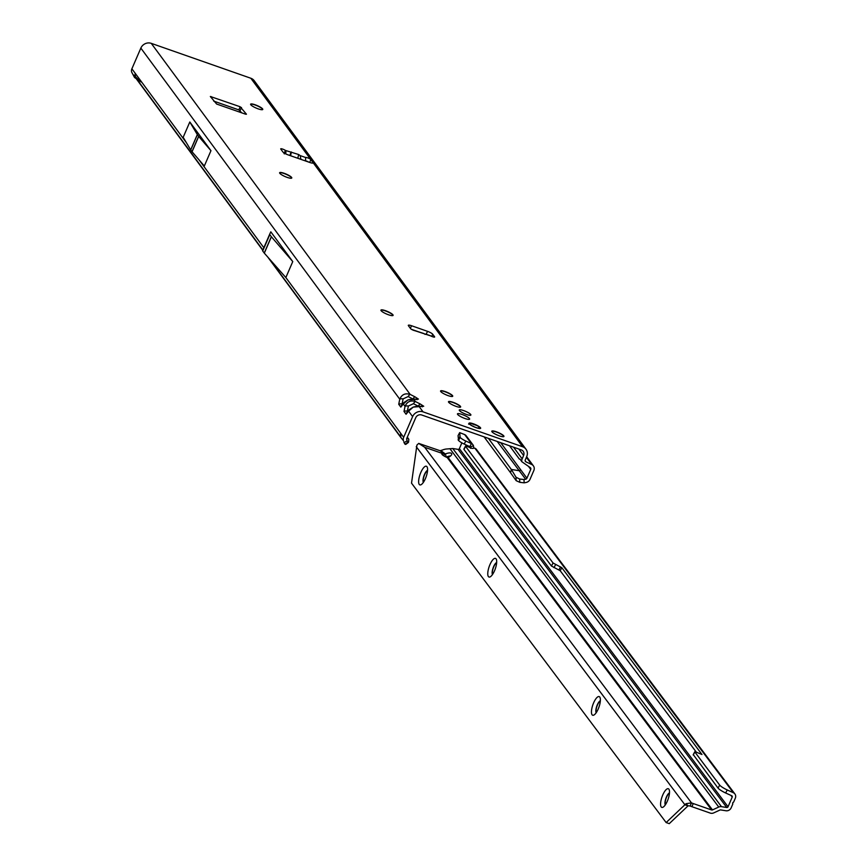 <?xml version="1.0" encoding="UTF-8"?>
<svg xmlns="http://www.w3.org/2000/svg" width="867" height="867" viewBox="0 0 867 867"><rect width="100%" height="100%" fill="white"/><g stroke="black" fill="none" stroke-linecap="round" stroke-linejoin="round"><path stroke-width="1.3" d="M250.585 104.311A6.622 1.355 -156.6 0 1 250.769 104.203A6.622 1.355 -156.6 0 1 255.093 104.994A6.622 1.355 -156.6 0 1 262.658 109.35A6.622 1.355 -156.6 0 1 262.701 109.545M279.597 172.847A6.622 1.355 -156.6 0 1 279.77 172.739A6.622 1.355 -156.6 0 1 284.105 173.53A6.622 1.355 -156.6 0 1 291.659 177.876A6.622 1.355 -156.6 0 1 291.702 178.082M380.916 310.223A6.622 1.355 -156.6 0 1 381.101 310.126A6.622 1.355 -156.6 0 1 385.425 310.917A6.622 1.355 -156.6 0 1 392.989 315.263A6.622 1.355 -156.6 0 1 393.033 315.469M440.555 391.082A6.622 1.355 -156.6 0 1 440.729 390.984A6.622 1.355 -156.6 0 1 445.064 391.776A6.622 1.355 -156.6 0 1 452.617 396.121A6.622 1.355 -156.6 0 1 452.661 396.327M448.467 401.822A6.622 1.355 -156.6 0 1 448.651 401.714A6.622 1.355 -156.6 0 1 452.975 402.505A6.622 1.355 -156.6 0 1 460.529 406.861A6.622 1.355 -156.6 0 1 460.583 407.057M491.762 431.311A6.622 1.355 -156.6 0 1 491.936 431.213A6.622 1.355 -156.6 0 1 496.271 432.004A6.622 1.355 -156.6 0 1 503.825 436.35A6.622 1.355 -156.6 0 1 503.868 436.556M258.193 108.863A6.622 1.355 -156.6 0 1 250.606 104.192A6.622 1.355 -156.6 0 1 255.18 104.788A6.622 1.355 -156.6 0 1 262.766 109.459A6.622 1.355 -156.6 0 1 258.193 108.863M287.205 177.399A6.622 1.355 -156.6 0 1 279.618 172.728A6.622 1.355 -156.6 0 1 284.192 173.313A6.622 1.355 -156.6 0 1 291.778 177.984A6.622 1.355 -156.6 0 1 287.205 177.399M388.524 314.786A6.622 1.355 -156.6 0 1 380.938 310.115A6.622 1.355 -156.6 0 1 385.512 310.7A6.622 1.355 -156.6 0 1 393.098 315.371A6.622 1.355 -156.6 0 1 388.524 314.786M448.152 395.645A6.622 1.355 -156.6 0 1 440.577 390.974A6.622 1.355 -156.6 0 1 445.15 391.559A6.622 1.355 -156.6 0 1 452.726 396.23A6.622 1.355 -156.6 0 1 448.152 395.645M465.048 418.533A6.622 1.355 -156.6 0 1 457.462 413.873A6.622 1.355 -156.6 0 1 462.035 414.459A6.622 1.355 -156.6 0 1 469.621 419.129A6.622 1.355 -156.6 0 1 465.048 418.533M499.359 435.873A6.622 1.355 -156.6 0 1 491.784 431.202A6.622 1.355 -156.6 0 1 496.358 431.788A6.622 1.355 -156.6 0 1 503.933 436.459A6.622 1.355 -156.6 0 1 499.359 435.873M456.075 406.374A6.622 1.355 -156.6 0 1 448.488 401.703A6.622 1.355 -156.6 0 1 453.062 402.299A6.622 1.355 -156.6 0 1 460.648 406.959A6.622 1.355 -156.6 0 1 456.075 406.374M466.511 414.469A6.329 1.29 -156.6 0 1 459.261 410.015A6.329 1.29 -156.6 0 1 463.628 410.579A6.329 1.29 -156.6 0 1 470.879 415.044A6.329 1.29 -156.6 0 1 466.511 414.469M476.276 427.713A6.329 1.29 -156.6 0 1 469.025 423.248A6.329 1.29 -156.6 0 1 473.393 423.811A6.329 1.29 -156.6 0 1 480.643 428.276A6.329 1.29 -156.6 0 1 476.276 427.713M430.693 335.887L414.99 330.739A2.904 0.596 -156.6 0 1 410.568 328.604L408.422 325.71A4.649 0.943 -156.6 0 1 408.314 325.32A4.649 0.943 -156.6 0 1 411.522 325.732L427.496 331.335A4.649 0.943 -156.6 0 1 432.698 334.218L434.573 336.754A2.904 0.596 -156.6 0 1 434.649 337.003A2.904 0.596 -156.6 0 1 430.693 335.887L429.555 335.507M404.976 401.941A4.183 2.926 38.9 0 0 403.794 402.689A4.183 2.926 38.9 0 0 403.318 404L407.945 399.936L418.447 399.102A4.183 3.869 143.6 0 0 415.466 399.221M403.664 437.315A5.115 4.725 143.6 0 0 403.458 440.642L400.955 437.651L400.5 433.023L403.664 437.315L412.616 416.615A8.128 7.51 -36.4 0 1 423.042 411.858L522.617 446.754A8.128 7.51 -36.4 0 1 525.998 449.236L254.226 80.718A8.128 7.51 143.6 0 0 250.834 78.247L151.259 43.35L410.178 394.42C405.257 392.892 401.789 394.474 399.763 399.188L398.722 404.282L400.814 407.111A4.183 2.926 -141.1 0 1 401.291 405.789L403.794 402.689L407.707 400.077M416.127 399.308L415.997 399.286A4.183 3.338 97.4 0 1 417.081 399.676M412.985 398.983L415.326 399.275M401.226 405.875L403.166 403.458M410.254 409.094A4.183 2.926 38.9 0 0 409.072 409.842A4.183 2.926 38.9 0 0 408.595 411.164L413.223 407.1L423.725 406.255A4.183 3.869 143.6 0 0 420.744 406.374M411.207 399.058A4.183 3.338 97.4 0 1 412.649 398.853A4.183 3.338 97.4 0 1 413.743 399.243L415.456 401.573C410.535 400.045 407.067 401.627 405.041 406.341L404 411.435L406.081 414.263A4.183 2.926 -141.1 0 1 406.569 412.952L409.072 409.842L412.985 407.23M421.405 406.46L421.275 406.439A4.183 3.338 97.4 0 1 422.359 406.829M418.262 406.135L420.603 406.439M406.504 413.039L408.444 410.622M284.062 153.557L285.416 150.425L285.937 151.985A4.183 1.355 109.3 0 1 285.611 153.817M305.282 160.894A4.183 1.355 -70.7 0 0 305.639 158.889L305.661 157.523A2.904 0.596 -156.6 0 1 307.612 157.837A2.904 0.596 -156.6 0 1 310.863 159.636L313.009 162.53A4.649 0.943 -156.6 0 1 313.117 162.931A4.649 0.943 -156.6 0 1 309.909 162.508L288.126 154.879A4.649 0.943 -156.6 0 1 282.924 151.996L280.789 149.091A2.904 0.596 -156.6 0 1 280.713 148.853A2.904 0.596 -156.6 0 1 282.718 149.113A2.904 0.596 -156.6 0 1 285.416 150.425L298.627 154.521L300.166 155.594L300.925 159.365M305.336 160.688A2.904 0.596 -156.6 0 1 306.257 160.969A2.904 0.596 -156.6 0 1 308.609 162.053M525.998 449.236A8.128 7.51 -36.4 0 1 526.713 456.606L525.272 459.943A1.626 1.506 143.6 0 0 525.966 461.873L525.153 460.767M520.124 459.163L521.826 461.688A5.115 4.725 143.6 0 1 522.162 458.86L523.603 455.511A4.649 4.292 -36.4 0 0 521.262 449.886L421.687 414.99A4.649 4.292 -36.4 0 0 415.737 417.71L406.775 438.399A1.626 1.506 -36.4 0 0 406.71 439.461L407.252 441.216M245.675 114.216L246.456 114.216L240.192 106.771L210.345 96.497L216.631 104.04L245.675 114.216M290.911 152.354L289.925 155.507M425.751 334.261L424.96 334.359M423.226 333.437L424.234 333.762M213.694 101.092L238.837 109.903L241.774 112.851M411.467 329.319L418.197 331.682M424.288 333.817L425.263 334.153M151.259 43.35A8.128 7.51 143.6 0 0 140.844 48.108L131.882 68.807A5.115 4.725 -36.4 0 0 131.676 72.134L134.548 77.521L141.245 82.04L135.501 77.727L135.057 73.099L186.427 142.762M285.85 277.559L264.316 253.153A4.649 0.943 -156.6 0 1 264.24 253.056L262.712 250.986A4.649 0.943 -156.6 0 1 262.593 250.596A4.649 0.943 -156.6 0 1 262.603 250.585L269.68 234.242A4.649 0.943 -156.6 0 1 269.68 234.22L270.807 231.825L292.764 261.585L285.85 277.559L400.5 433.023M407.306 437.185L408.801 439.222L406.981 437.933M189.808 121.987L183.175 137.311L190.686 149.883A4.649 0.943 -156.6 0 0 190.74 149.969L191.997 151.671A4.649 0.943 -156.6 0 0 192.062 151.758L204.33 165.998L210.963 150.685L198.695 136.433A4.649 0.943 -156.6 0 1 198.63 136.347L197.373 134.656A4.649 0.943 -156.6 0 1 197.318 134.569L189.808 121.987L210.963 150.685M403.816 441.802L404.076 442.636L407.143 440.848L407.869 442.3L408.628 441.845L408.801 439.222M528.502 466.381L530.734 469.405A1.626 1.506 -36.4 0 0 530.268 467.616L521.826 461.688M530.734 469.405L526.919 478.216A1.626 1.506 -36.4 0 1 525.651 479.234L523.993 479.538L524.156 482.832L526.031 482.486A5.115 4.725 143.6 0 0 530.03 479.31L533.844 470.499A5.115 4.725 -36.4 0 0 531.655 464.463L525.966 461.873M526.919 478.216L520.59 469.632A1.626 1.506 -36.4 0 1 518.769 470.651L511.346 469.459L510.555 472.732L484.089 436.86M524.156 482.832L519.81 482.334L516.158 480.654L516.038 477.251L511.346 469.459L488.424 438.377M404.076 442.636L404.976 444.197L405.886 444.175L404.976 444.197L408.628 441.845M418.306 406.059A4.183 1.127 -63.3 0 1 420.267 404L415.456 401.573A4.183 1.127 116.7 0 0 413.451 403.708L418.035 406.027M400.814 407.111L403.318 404L405.041 406.341A4.183 1.539 11.6 0 1 408.39 406.027L413.451 403.708M416.485 406.211A4.183 3.338 97.4 0 1 417.927 406.005L417.927 406.005A4.183 3.338 97.4 0 1 419.021 406.395L423.042 411.858M404 411.435A4.183 1.539 11.6 0 1 407.349 411.121L408.39 406.027M413.028 398.907A4.183 1.127 -63.3 0 1 414.99 396.848L410.178 394.42A4.183 1.127 116.7 0 0 408.173 396.555L412.757 398.863M140.844 48.108L399.763 399.188A4.183 1.539 11.6 0 1 403.112 398.874L408.173 396.555M407.945 399.936L412.649 398.853L415.997 399.286M398.722 404.282A4.183 1.539 11.6 0 1 402.071 403.968L403.112 398.874M516.158 480.654L510.555 472.732M516.038 477.251L519.604 479.007L523.993 479.538M519.604 479.007L519.81 482.334M292.764 261.585L271.393 236.778A4.649 0.943 -156.6 0 1 271.328 236.691L269.8 234.621A4.649 0.943 -156.6 0 1 269.68 234.231L262.593 250.596M284.365 153.893L285.937 151.985M290.586 155.746L291.366 151.974M297.847 158.282L298.627 154.521M469.546 424.18L468.776 424.18M468.57 423.974L469.101 423.573A6.167 1.257 -156.6 0 1 469.22 423.291A6.167 1.257 -156.6 0 1 469.795 423.161M474.466 427.008L474.498 426.943A5.971 1.214 23.4 0 0 476.189 427.604A5.971 1.214 23.4 0 0 477.75 428.081L480.383 428.417A6.167 1.257 -156.6 0 1 480.145 428.526M480.08 428.536L479.96 428.352A5.971 1.214 23.4 0 0 480.242 428.222L479.148 427.323L479.754 427.193A5.971 1.214 23.4 0 0 477.414 425.654L475.929 425.198M479.798 428.038L479.819 427.236L479.95 427.94M477.251 425.675L473.978 424.104A5.971 1.214 23.4 0 0 472.992 423.757L470.25 423.15A5.971 1.214 23.4 0 0 469.34 423.551L470.553 424.83A5.971 1.214 23.4 0 0 471.269 425.296L474.314 426.943M425.404 478.627A9.873 3.251 109.2 0 1 421.124 484.675A9.873 3.251 109.2 0 1 418.631 481.889A9.873 3.251 109.2 0 1 420.809 472.504A9.873 3.251 109.2 0 1 427.225 467.194A9.873 3.251 109.2 0 1 425.404 478.627M427.55 470.358A6.622 2.178 -70.8 0 0 424.462 474.52A6.622 2.178 -70.8 0 0 423.345 482.399M494.526 570.768A9.873 3.251 109.2 0 1 490.256 576.815A9.873 3.251 109.2 0 1 487.763 574.03A9.873 3.251 109.2 0 1 489.942 564.645A9.873 3.251 109.2 0 1 496.347 559.345A9.873 3.251 109.2 0 1 494.526 570.768M496.672 562.499A6.622 2.178 -70.8 0 0 493.594 566.66A6.622 2.178 -70.8 0 0 492.478 574.539M598.219 708.978A9.873 3.251 109.2 0 1 593.949 715.026A9.873 3.251 109.2 0 1 591.457 712.251A9.873 3.251 109.2 0 1 593.624 702.855A9.873 3.251 109.2 0 1 600.04 697.556A9.873 3.251 109.2 0 1 598.219 708.978M600.365 700.72A6.622 2.178 -70.8 0 0 597.287 704.882A6.622 2.178 -70.8 0 0 596.171 712.761M667.341 801.119A9.873 3.251 109.2 0 1 663.071 807.177A9.873 3.251 109.2 0 1 660.578 804.392A9.873 3.251 109.2 0 1 662.756 795.006A9.873 3.251 109.2 0 1 669.172 789.696A9.873 3.251 109.2 0 1 667.341 801.119M669.497 792.861A6.622 2.178 -70.8 0 0 666.409 797.022A6.622 2.178 -70.8 0 0 665.292 804.901M423.454 482.258A6.622 2.178 109.2 0 1 424.678 474.596A6.622 2.178 109.2 0 1 427.539 470.543M492.575 574.398A6.622 2.178 109.2 0 1 493.8 566.736A6.622 2.178 109.2 0 1 496.661 562.683M596.268 712.609A6.622 2.178 109.2 0 1 597.493 704.947A6.622 2.178 109.2 0 1 600.354 700.894M665.39 804.749A6.622 2.178 109.2 0 1 666.615 797.098A6.622 2.178 109.2 0 1 669.487 793.034M446.234 457.115L445.432 453.95L444.522 454.091L440.1 450.721L442.473 450.006A6.969 2.623 -22.6 0 1 446.451 449.008L452.78 448.521A2.319 0.596 -166.3 0 0 452.953 448.542L458.069 449.355L726.741 807.491A1.16 1.073 143.1 0 0 728.042 806.765L459.369 448.629A1.16 1.073 -36.9 0 1 458.069 449.355M734.902 793.966L476.005 448.878L474.834 448.141L472.082 448.434L467.757 446.668A3.49 0.607 -151.8 0 0 465.492 446.104A3.49 0.607 -151.8 0 0 465.59 446.397L463.964 449.42L551.455 566.032L560.201 570.724L696.331 752.177L694.835 751.971L719.675 785.09A6.969 1.214 28.2 0 0 727.25 789.956L733.341 792.72A4.649 4.281 143.1 0 1 735.324 798.193L733.72 801.91A0.694 0.639 -36.9 0 1 733.048 802.354L732.593 803.395A0.694 0.639 -36.9 0 1 732.756 804.132L731.152 807.849A4.649 4.281 143.1 0 1 725.95 810.764L720.672 809.919A1.16 1.073 -36.9 0 0 719.989 810.016L713.714 812.899A4.649 4.281 143.1 0 1 710.257 813.094L691.899 806.689A6.969 1.42 23.4 0 1 690.121 806.007L691.476 802.875A6.969 1.42 23.4 0 0 693.253 803.557L691.899 806.689M445.432 453.95A5.809 2.189 157.4 0 1 451.707 453.712A5.809 2.189 157.4 0 1 448.12 457.538L447.209 457.538L711.612 809.962A1.16 1.073 143.1 0 0 712.479 809.919L718.754 807.036A4.649 4.281 -36.9 0 1 721.463 806.657L726.741 807.491M440.1 450.721L418.707 443.405L416.929 445.031L411.522 483.157L666.149 822.566L686.003 803.698L691.476 802.875L424.689 447.274L443.308 453.766A5.809 1.181 -156.6 0 0 441.888 453.95A5.809 1.181 -156.6 0 0 447.209 457.538M444.522 454.091L443.308 453.766M444.576 454.113L443.828 455.847M711.612 809.962L693.253 803.557M446.668 456.931A5.809 2.189 157.4 0 1 450.591 455.923M461.862 442.864L459.369 448.629M730.914 795.375L732.214 797.109L728.042 806.765M470.543 448.315L470.304 447.123A1.16 1.073 143.1 0 0 469.795 446.613L464.203 444.067A5.224 0.91 -151.8 0 1 458.524 440.425L458.079 435.624M473.826 448.25L473.447 445.649L470.304 447.123M473.447 445.649A4.649 4.281 143.1 0 0 471.42 443.59L465.828 441.043A5.224 0.91 -151.8 0 1 460.139 437.401L459.673 432.633L464.669 434.584A4.649 4.281 -36.9 0 1 466.218 435.83L472.97 444.825M732.214 797.109A1.16 1.073 143.1 0 0 731.715 795.743L725.636 792.98A6.969 1.214 -151.8 0 1 718.06 788.114L719.675 785.09M465.59 446.397L553.07 563.008L561.827 567.701L701.967 754.496L696.288 752.155M693.351 754.745L718.06 788.114M666.149 822.566L669.259 823.65L688.019 805.876L684.908 804.782L416.247 446.668M688.019 805.876L686.003 803.698M688.441 805.801L690.121 806.007M418.707 443.405L424.689 447.274M413.223 407.1L417.927 406.005L421.275 406.439M250.834 78.247L310.863 159.636L309.66 162.422M522.617 446.754L313.009 162.53L312.759 163.115M513.546 447.177L522.162 458.86M518.824 449.03L523.603 455.511M305.661 157.523L300.166 155.594M418.447 399.102L414.99 396.848M423.725 406.255L420.267 404M199.02 159.831L263.839 247.724M136.52 78.724L262.853 250.01M270.201 259.981L400.305 436.394M270.807 231.825L270.341 232.92M406.081 414.263L408.595 411.164L412.616 416.615M131.882 68.807L135.057 73.099M531.655 464.463L526.399 457.332M520.59 469.632L500.714 442.679M497.235 441.466L525.651 479.234M269.8 234.621L262.712 250.986M271.328 236.691L264.24 253.056M271.393 236.778L264.316 253.153M197.318 134.569L190.686 149.883M197.373 134.656L190.74 149.969M198.63 136.347L191.997 151.671M198.695 136.433L192.062 151.758M432.698 334.218L431.755 336.396M427.496 331.335L426.206 334.304M411.522 325.732L410.384 328.365M241.492 107.497L240.137 110.629M240.192 106.771L238.837 109.903M211.147 96.595L210.865 97.256M471.876 423.757L470.597 423.345M478.79 428.07L477.934 428.222M477.446 425.675L479.375 427.453M470.315 424.364L469.708 423.692M474.184 426.889L473.469 426.206M480.383 428.439L479.765 427.724M479.689 427.68L479.028 427.355M475.896 425.166L471.811 423.735M469.014 423.454L470.077 423.139M721.463 806.657L452.78 448.521M712.479 809.919L448.12 457.538M440.967 450.667L445.345 453.994M718.754 807.036L449.908 448.683M468.982 446.245L470.109 447.74M464.669 434.584L471.42 443.59L469.795 446.613M474.834 448.141L733.341 792.72M459.662 432.666L458.047 435.689L459.673 432.633M459.738 436.795L458.112 439.818M459.813 436.946L458.188 439.981M460.139 437.401L458.524 440.425M465.828 441.043L464.203 444.067M553.07 563.008L551.455 566.032M555.595 564.634L553.98 567.657M560.559 566.888L558.944 569.912M561.827 567.701L560.201 570.724M694.835 751.971L693.221 754.994M727.25 789.956L725.636 792.98M519.387 459.12L509.547 445.779M430.14 335.594L425.599 334.098M423.746 333.492L415.271 330.717M135.501 77.727L262.744 250.26M268.217 257.683L400.955 437.651M533.4 465.861L526.659 456.736M408.4 442.463L405.702 444.446M139.89 81.086L133.789 75.006L135.274 77.391M465.492 446.104L463.867 449.128M694.77 751.776L693.156 754.799"/></g></svg>
